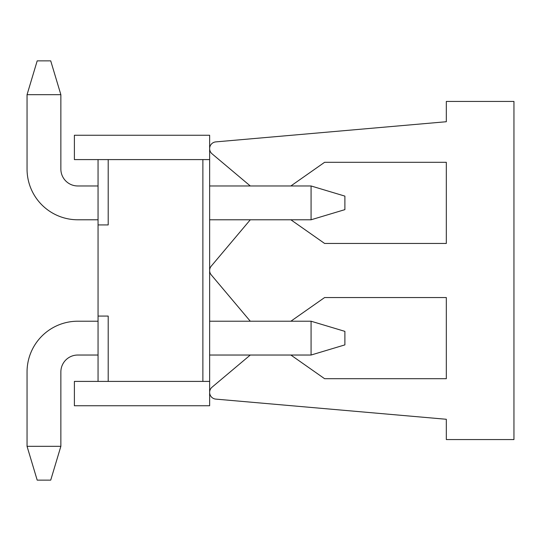 <?xml version="1.0" encoding="UTF-8"?>
<svg xmlns="http://www.w3.org/2000/svg" width="541" height="541" viewBox="0 0 541 541"><rect width="100%" height="100%" fill="white"/><g stroke="black" fill="none" stroke-linecap="round" stroke-linejoin="round"><path stroke-width="0.81" d="M98.056 316.072L98.056 381.405L202.875 381.405L202.875 159.595L108.2 159.595L108.2 224.928L98.056 224.928L98.056 316.072L108.2 316.072L108.2 381.405M98.056 224.928L98.056 159.595L108.2 159.595M98.056 159.595L74.388 159.595L74.388 135.25L209.638 135.25L209.638 159.595L202.875 159.595M98.056 381.405L74.388 381.405L74.388 405.75L209.638 405.75L209.638 159.595M209.638 381.405L202.875 381.405M209.638 355.031L311.075 355.031L311.075 321.219L290.869 321.219L324.6 297.55L446.325 297.55L446.325 378.7L324.6 378.7L290.869 355.031M209.638 185.969L311.075 185.969L344.887 196.113L344.887 209.638L311.075 219.781L209.638 219.781L250.294 219.781L209.638 219.781L250.294 219.781L209.638 219.781L250.294 219.781L209.638 219.781L250.294 219.781L211.227 266.145A6.763 6.763 0 0 0 211.227 274.855L250.294 321.219L209.638 321.219L311.075 321.219L209.638 321.219L311.075 321.219L209.638 321.219L311.075 321.219L344.887 331.363L344.887 344.887L311.075 355.031M77.769 321.219L98.056 321.219L77.769 321.219A50.719 50.719 0 0 0 27.05 371.938L27.05 446.325L60.863 446.325L60.863 371.938A16.906 16.906 0 0 1 77.769 355.031L98.056 355.031M60.863 371.938A16.906 16.906 0 0 1 77.769 355.031A16.906 16.906 0 0 0 60.863 371.938A16.906 16.906 0 0 1 77.769 355.031A16.906 16.906 0 0 0 60.863 371.938A16.906 16.906 0 0 1 77.769 355.031A16.906 16.906 0 0 0 60.863 371.938A16.906 16.906 0 0 1 77.769 355.031A16.906 16.906 0 0 0 60.863 371.938A16.906 16.906 0 0 1 77.769 355.031A16.906 16.906 0 0 0 60.863 371.938A16.906 16.906 0 0 1 77.769 355.031M311.075 185.969L311.075 219.781L209.638 219.781L311.075 219.781L209.638 219.781L311.075 219.781L290.869 219.781L311.075 219.781L290.869 219.781L311.075 219.781L290.869 219.781L311.075 219.781L290.869 219.781L324.6 243.45L446.325 243.45L446.325 162.3L324.6 162.3L290.869 185.969M77.769 219.781L98.056 219.781L77.769 219.781A50.719 50.719 0 0 1 27.05 169.062L27.05 94.675L60.863 94.675L60.863 169.062A16.906 16.906 0 0 0 77.769 185.969L98.056 185.969M60.863 169.062A16.906 16.906 0 0 0 77.769 185.969A16.906 16.906 0 0 1 60.863 169.062A16.906 16.906 0 0 0 77.769 185.969A16.906 16.906 0 0 1 60.863 169.062A16.906 16.906 0 0 0 77.769 185.969A16.906 16.906 0 0 1 60.863 169.062A16.906 16.906 0 0 0 77.769 185.969A16.906 16.906 0 0 1 60.863 169.062A16.906 16.906 0 0 0 77.769 185.969A16.906 16.906 0 0 1 60.863 169.062A16.906 16.906 0 0 0 77.769 185.969M60.863 446.325L50.719 480.137L37.194 480.137L27.05 446.325M27.05 94.675L37.194 60.863L50.719 60.863L60.863 94.675M250.294 355.031L212.045 387.194A6.763 6.763 0 0 0 215.812 399.109L446.325 419.275L446.325 439.562L513.95 439.562L513.95 101.438L446.325 101.438L446.325 121.725L215.812 141.891A6.763 6.763 0 0 0 212.045 153.806L250.294 185.969"/></g></svg>
